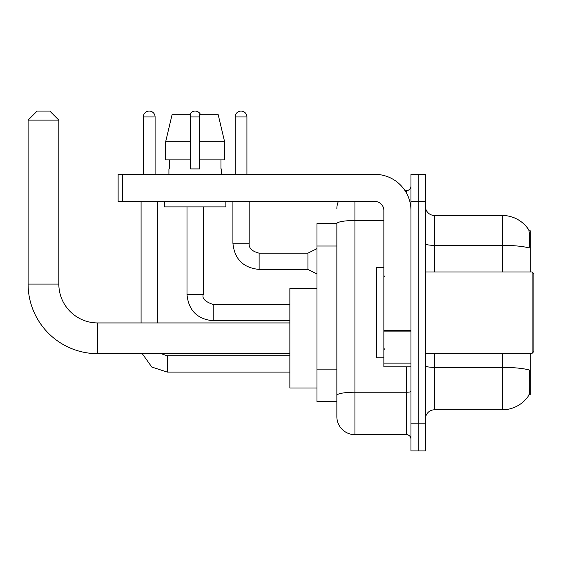 <?xml version="1.0" encoding="UTF-8"?>
<svg xmlns="http://www.w3.org/2000/svg" width="562" height="562" viewBox="0 0 562 562"><rect width="100%" height="100%" fill="white"/><g stroke="black" fill="none" stroke-linecap="round" stroke-linejoin="round"><path stroke-width="0.84" d="M530.282 271.959L530.282 230.834L529.004 230.834M529.116 394.433L530.282 394.433L530.282 353.308M336.856 223.606L316.975 223.606L316.975 401.668L336.856 401.668L336.856 416.575L336.856 223.606M425.434 418.838A9.041 9.041 0 0 1 434.475 409.803L502.266 409.803A31.634 31.634 0 0 0 528.716 395.522L528.716 395.522C529.797 392.971 530.05 385.68 529.46 373.646L529.228 369.986A31.634 5.494 180 0 0 502.266 367.365L502.266 353.308M418.205 423.811L418.205 450.928L425.434 450.928L425.434 423.811L418.205 423.811L418.205 450.928L410.977 450.928L410.977 423.811L418.205 423.811L418.205 201.463L418.205 423.811M410.977 423.811L410.977 174.346L418.205 174.346L418.205 201.463L418.205 174.346L425.434 174.346L425.434 423.811M502.266 271.959L502.266 245.348A31.634 5.494 180 0 1 529.158 247.947C529.594 237.536 529.418 231.432 528.645 229.64L528.645 229.64A31.634 31.634 0 0 0 502.266 215.471A31.634 31.634 0 0 1 528.533 229.479A31.634 31.634 0 0 0 502.266 215.471L434.475 215.471A9.041 9.041 0 0 1 425.434 206.43A9.041 9.041 0 0 0 434.475 215.471L434.475 271.959M354.938 201.463L354.938 434.658L406.452 434.658L406.452 366.867M405.012 190.616L406.452 190.616A4.517 4.517 0 0 0 410.977 186.092M336.856 406.635L336.856 398.5M410.977 439.175A4.517 4.517 0 0 0 406.452 434.658M336.856 208.692A18.075 18.075 0 0 1 338.366 201.463M354.938 434.658A18.075 18.075 0 0 1 336.856 416.575M224.617 159.882L224.617 141.807L218.197 114.69L224.617 141.807L224.617 159.882L199.65 159.882L199.65 114.69L218.197 114.69L224.617 141.807L199.65 141.807M190.616 141.807L165.65 141.807L172.07 114.69L165.65 141.807L172.07 114.69L190.616 114.69L190.616 168.923L199.65 168.923L199.65 159.882M289.859 353.674L97.697 353.674A69.597 69.597 0 0 1 28.1 284.07L28.1 120.113L37.141 111.072L49.793 111.072L58.834 120.113L28.1 120.113M97.697 353.674L97.697 322.939A38.869 38.869 0 0 1 58.834 284.07L58.834 120.113M316.975 288.594L289.859 288.594L289.859 388.019L316.975 388.019M143.345 174.346L143.345 116.952A5.873 5.873 0 0 1 149.218 111.072A5.873 5.873 0 0 1 155.091 116.952L155.091 174.346M157.353 322.939L157.353 201.463M141.083 322.939L141.083 201.463M189.71 114.69A5.873 5.873 0 0 1 200.557 114.69M186.998 206.886L186.998 294.558L203.268 294.558L203.268 206.886M410.977 366.867L383.86 366.867L383.86 330.315L410.977 330.315M410.977 210.497A36.158 36.158 0 0 0 374.819 174.346L122.642 174.346L122.642 201.463L374.819 201.463A9.041 9.041 0 0 1 383.86 210.497L383.86 330.315M122.642 201.463L118.125 201.463L118.125 174.346L122.642 174.346M168.923 168.923L169.317 168.923L168.923 168.923L168.923 174.346M221.344 168.923L220.95 168.923L221.344 168.923L221.344 174.346M220.95 159.882L220.95 168.923M199.65 168.923L190.616 168.923M169.317 168.923L169.317 159.882M164.399 201.463L164.399 206.886L225.868 206.886L225.868 201.463M190.616 159.882L165.65 159.882L165.65 141.807M532.095 271.959L533.9 273.771L533.9 351.503L532.095 353.308L532.095 271.959L425.434 271.959M383.86 267.442L376.631 267.442L376.631 357.825L383.86 357.825M235.176 174.346L235.176 116.952A5.873 5.873 0 0 1 241.049 111.072A5.873 5.873 0 0 1 246.922 116.952L246.922 174.346M316.975 273.947L307.934 269.43L307.934 253.16L316.975 248.643M232.914 201.463L232.914 243.22L249.184 243.22L249.184 201.463M336.856 246.016L316.975 246.016M336.856 369.838L316.975 369.838M502.266 409.803L502.266 367.365L434.475 367.365L434.475 409.803M528.645 229.64A31.634 31.634 0 0 0 502.266 215.471L502.266 245.348L434.475 245.348A9.041 1.567 0 0 1 425.434 243.775M425.434 201.463L410.977 201.463M434.475 353.308L434.475 367.365A9.041 1.567 0 0 1 425.434 365.799M410.977 391.44A4.517 0.787 0 0 1 406.452 392.227L354.938 392.227A18.075 3.14 180 0 0 336.856 395.36M336.856 223.627A18.075 3.14 180 0 1 354.938 220.494L383.86 220.494M406.452 192.998L406.452 190.616M28.1 284.07L58.834 284.07M289.859 372.107L167.293 372.107L151.803 367.042L142.263 353.674L151.803 367.042L167.293 372.107L151.803 367.042L142.263 353.674L151.803 367.042L167.293 372.107L151.803 367.042L142.263 353.674L151.803 367.042L167.293 372.107L151.803 367.042L142.263 353.674L151.803 367.042L167.293 372.107L167.293 355.837L161.097 353.674M143.345 116.952L155.091 116.952M289.859 320.769L213.209 320.769C197.311 319.195 188.572 310.463 186.998 294.558C188.572 310.463 197.311 319.195 213.209 320.769C197.311 319.195 188.572 310.463 186.998 294.558C188.572 310.463 197.311 319.195 213.209 320.769C197.311 319.195 188.572 310.463 186.998 294.558C188.572 310.463 197.311 319.195 213.209 320.769L213.209 304.52M190.616 116.952L199.65 116.952M410.977 331.102L383.86 331.102M383.86 363.129L410.977 363.129M307.934 269.43L259.124 269.43C243.227 267.856 234.487 259.124 232.914 243.22C234.487 259.124 243.227 267.856 259.124 269.43C243.227 267.856 234.487 259.124 232.914 243.22C234.487 259.124 243.227 267.856 259.124 269.43C243.227 267.856 234.487 259.124 232.914 243.22C234.487 259.124 243.227 267.856 259.124 269.43C243.227 267.856 234.487 259.124 232.914 243.22C234.487 259.124 243.227 267.856 259.124 269.43C243.227 267.856 234.487 259.124 232.914 243.22C234.487 259.124 243.227 267.856 259.124 269.43C243.227 267.856 234.487 259.124 232.914 243.22C234.487 259.124 243.227 267.856 259.124 269.43C243.227 267.856 234.487 259.124 232.914 243.22C234.487 259.124 243.227 267.856 259.124 269.43C243.227 267.856 234.487 259.124 232.914 243.22C234.487 259.124 243.227 267.856 259.124 269.43L259.124 253.174M235.176 116.952L246.922 116.952M289.859 322.939L97.697 322.939M289.859 355.837L167.293 355.837M186.998 294.558C188.572 310.463 197.311 319.195 213.209 320.769M289.859 304.499L213.209 304.499C205.186 301.773 201.87 298.457 203.268 294.558M249.184 243.22C248.636 248.039 251.952 251.355 259.124 253.16C251.952 251.355 248.636 248.039 249.184 243.22C248.636 248.039 251.952 251.355 259.124 253.16C251.952 251.355 248.636 248.039 249.184 243.22C248.636 248.039 251.952 251.355 259.124 253.16C251.952 251.355 248.636 248.039 249.184 243.22C248.636 248.039 251.952 251.355 259.124 253.16C251.952 251.355 248.636 248.039 249.184 243.22C248.636 248.039 251.952 251.355 259.124 253.16C251.952 251.355 248.636 248.039 249.184 243.22C248.636 248.039 251.952 251.355 259.124 253.16C251.952 251.355 248.636 248.039 249.184 243.22C248.636 248.039 251.952 251.355 259.124 253.16C251.952 251.355 248.636 248.039 249.184 243.22C248.636 248.039 251.952 251.355 259.124 253.16C251.952 251.355 248.636 248.039 249.184 243.22C248.636 248.039 251.952 251.355 259.124 253.16L307.934 253.16M425.434 353.308L532.095 353.308M384.766 276.483L383.86 275.577M384.766 348.791L383.86 349.69M232.914 243.22C234.487 259.124 243.227 267.856 259.124 269.43"/></g></svg>
